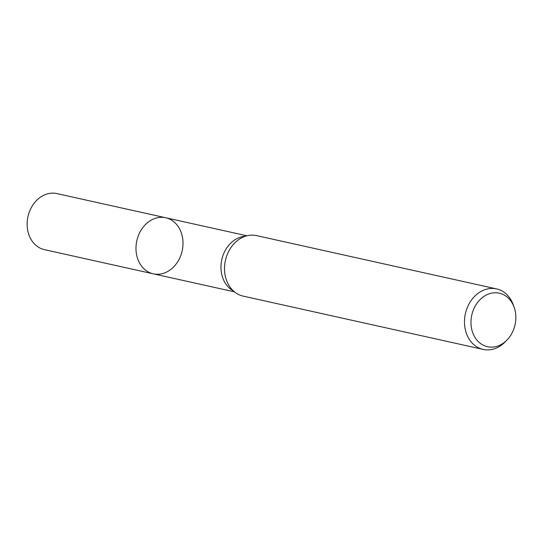 <?xml version="1.0" encoding="UTF-8"?>
<svg xmlns="http://www.w3.org/2000/svg" width="543" height="543" viewBox="0 0 543 543"><rect width="100%" height="100%" fill="white"/><g stroke="black" fill="none" stroke-linecap="round" stroke-linejoin="round"><path stroke-width="0.81" d="M135.988 247.635A28.711 23.234 -77.5 0 1 165.724 217.763A28.711 23.234 -77.5 0 1 182.176 250.825A28.711 23.234 -77.5 0 1 153.269 273.821A28.711 23.234 -77.5 0 1 135.988 247.635A28.711 23.234 -77.5 0 1 165.724 217.763L56.886 193.586A28.711 23.234 -77.5 0 0 27.15 223.465A28.711 23.234 -77.5 0 0 44.431 249.651L153.269 273.821A28.711 23.234 -77.5 0 1 135.988 247.635M470.971 321.714A27.408 22.175 -77.5 0 1 489.399 293.749A27.408 22.175 -77.5 0 1 514.221 307.528A27.408 22.175 -77.5 0 1 507.006 340.013A27.408 22.175 -77.5 0 1 483.189 345.172A27.408 22.175 -77.5 0 1 470.971 321.714M507.006 340.013L505.221 341.846A30.985 25.066 -77.5 0 1 483.134 349.414A30.985 25.066 -77.5 0 1 464.482 321.151A30.985 25.066 -77.5 0 1 496.573 288.91A30.985 25.066 -77.5 0 1 513.379 305.118L514.221 307.528M483.134 349.414L243.176 296.118A30.985 25.066 -77.5 0 1 227.87 283.487A30.985 25.066 -77.5 0 1 224.524 267.862A30.985 25.066 -77.5 0 1 237.4 240.583A30.985 25.066 -77.5 0 1 256.608 235.621L496.573 288.91M233.293 290.838A28.711 23.234 -77.5 0 1 220.974 266.511A28.711 23.234 -77.5 0 1 245.422 236.225M246.916 235.791L165.724 217.763M234.467 291.856L153.269 273.821"/></g></svg>

